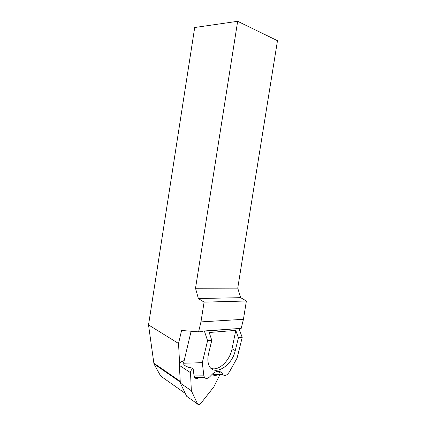 <?xml version="1.0" encoding="UTF-8"?>
<svg xmlns="http://www.w3.org/2000/svg" width="426" height="426" viewBox="0 0 426 426"><rect width="100%" height="100%" fill="white"/><g stroke="black" fill="none" stroke-linecap="round" stroke-linejoin="round"><path stroke-width="0.64" d="M211.008 368.293C218.575 371.504 229.928 360.668 232.053 348.787L235.78 330.374L238.416 337.786L242.197 337.429L238.997 328.51L202.968 331.066L202.856 331.534L198.58 331.865L181.588 330.454L178.531 343.473L148.525 324.916L194.703 27.514L237.665 21.3L195.518 288.264L237.74 288.136L277.475 40.694L237.665 21.3M198.58 331.865L200.955 321.896L204.091 302.14L198.372 298.541L195.518 288.264M204.091 302.14L246.388 300.996L243.438 319.308L200.955 321.896M237.74 288.136L240.669 297.667L198.372 298.541M246.388 300.996L240.669 297.667M243.438 319.308L241.153 328.558L239.071 328.718M185.273 393.411L160.655 376.046L153.962 363.889L148.525 324.916M179.634 363.809L178.531 343.473M191.072 331.38L184 361.312L191.072 331.38M202.968 331.066L204.432 331.183L207.579 340.693L202.297 362.664L203.878 375.833L204.517 377.537C206.141 379.097 208.128 378.597 210.481 376.036C215.05 371.083 218.857 370.04 221.903 372.899L223.011 374.747C224.981 376.286 227.117 375.333 229.412 371.887L237.085 358.096L242.197 337.429M184 361.312L183.744 363.24L202.297 362.664M238.997 328.51L204.432 331.183M207.579 340.693L211.797 340.294L209.193 332.509L235.78 330.374M238.416 337.786L235.253 350.614C231.957 366.557 212.963 377.388 208.756 364.789C207.632 361.69 207.563 358.01 208.554 353.745L211.797 340.294M199.139 377.564C197.275 378.789 195.795 378.794 194.709 377.59L194.064 375.913L203.878 375.833M217.952 374.182C216.025 375.828 214.443 376.052 213.218 374.837L212.633 373.82M220.934 372.01L219.619 372.026L219.039 372.936M194.064 375.913L193.18 369.049L192.312 368.069L188.564 367.361L185.496 365.95L183.83 364.768L183.744 363.24M184.154 360.598L181.993 361.317C180.352 362.1 179.479 363.437 179.362 365.332L180.331 383.107L186.641 396.249L197.573 404.002C198.367 405.094 199.469 404.87 200.886 403.337L213.916 386.755L219.821 374.773M193.015 368.623C191.45 369.496 190.614 370.849 190.507 372.681L191.354 390.738L197.573 404.002M180.331 383.107L191.354 390.738M180.235 381.366L153.711 363.09M180.273 382.047L153.962 363.889M232.053 348.787L235.253 350.614M212.846 374.236L222.644 374.129M181.993 361.317L183.808 362.494M179.362 365.332L190.507 372.681M180.267 381.946L153.892 363.745M194.709 377.59L204.512 377.537M213.682 373.006L221.903 372.899M213.218 374.837L223.006 374.742"/></g></svg>
